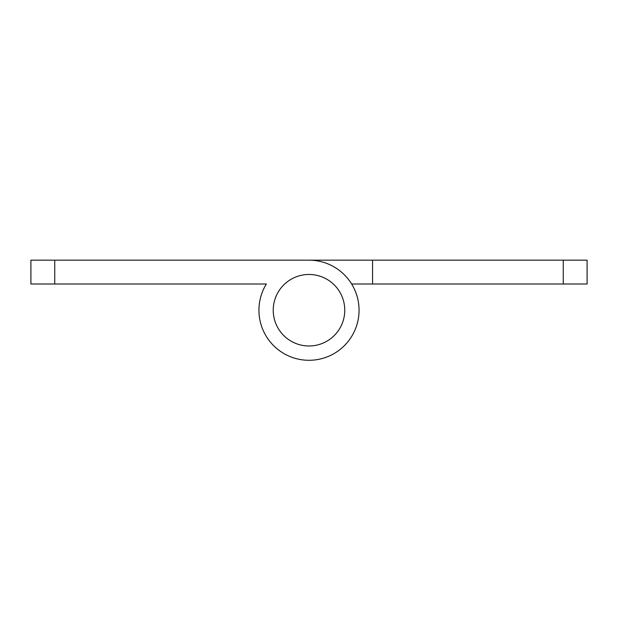 <?xml version="1.0" encoding="UTF-8"?>
<svg xmlns="http://www.w3.org/2000/svg" width="618" height="618" viewBox="0 0 618 618"><rect width="100%" height="100%" fill="white"/><g stroke="black" fill="none" stroke-linecap="round" stroke-linejoin="round"><path stroke-width="0.93" d="M344.759 310.228A35.759 35.759 0 0 0 309 274.469A35.759 35.759 0 0 0 273.241 310.228A35.759 35.759 0 0 0 309 345.98A35.759 35.759 0 0 0 344.759 310.228M359.058 310.228A50.058 50.058 0 0 1 309 360.286A50.058 50.058 0 0 1 266.358 284.002L30.9 284.002L30.9 260.17L309 260.17A50.058 50.058 0 0 1 359.058 310.228M258.942 310.228A50.058 50.058 0 0 1 266.358 284.002L245.431 284.002M245.431 260.17L587.1 260.17L587.1 284.002L351.642 284.002M372.569 260.17L372.569 284.002M54.739 260.17L54.739 284.002M563.261 284.002L563.261 260.17"/></g></svg>
